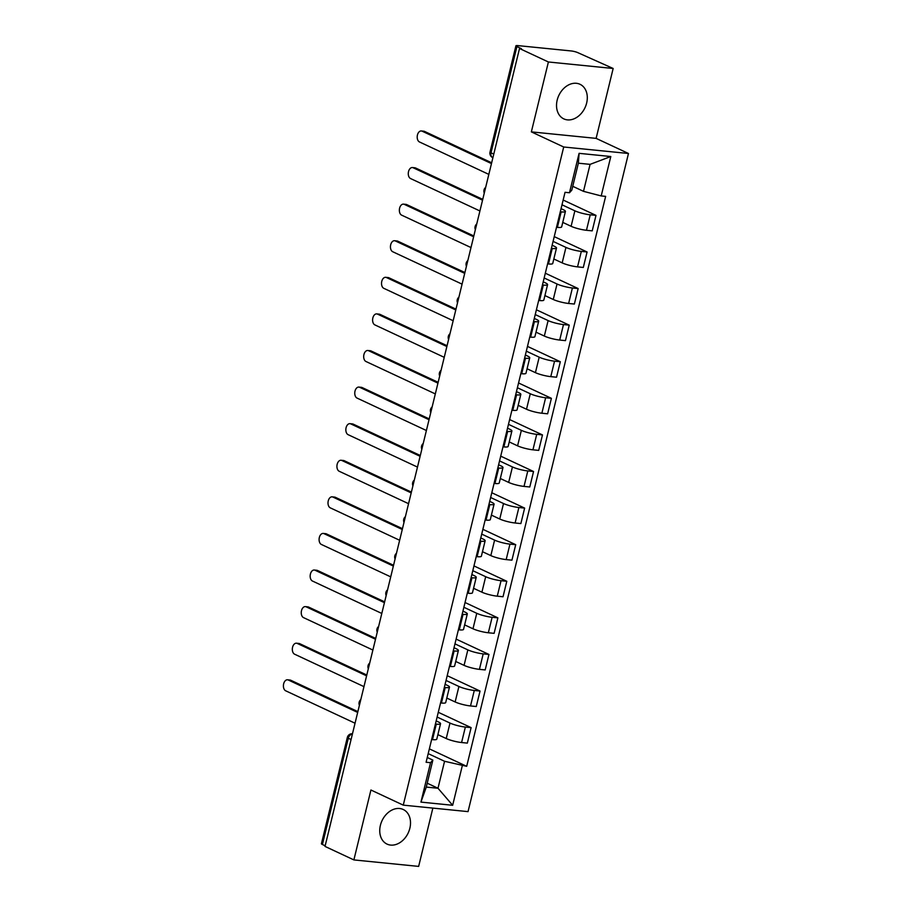 <?xml version="1.0" encoding="UTF-8"?>
<svg xmlns="http://www.w3.org/2000/svg" width="912" height="912" viewBox="0 0 912 912"><rect width="100%" height="100%" fill="white"/><g stroke="black" fill="none" stroke-linecap="round" stroke-linejoin="round"><path stroke-width="1.37" d="M557.186 100.103A19.106 14.455 115.1 0 0 563.821 118.891A19.106 14.455 115.1 0 0 586.644 103.056A19.106 14.455 115.1 0 0 579.998 84.28A19.106 14.455 115.1 0 0 557.186 100.103M380.395 825.326A19.106 14.455 115.1 0 0 387.041 844.102A19.106 14.455 115.1 0 0 409.853 828.278A19.106 14.455 115.1 0 0 403.218 809.491A19.106 14.455 115.1 0 0 380.395 825.326M613.16 68.48L548.397 61.982L519.521 48.496L325.014 846.416L353.879 859.913L370.922 790.009L403.264 805.136L468.038 811.623L628.471 153.49L596.117 138.373L613.16 68.48L577.912 52.691A4.902 0.821 13.7 0 0 571.231 50.958L517.788 45.6A4.902 0.821 13.7 0 0 515.93 45.794A4.902 0.821 13.7 0 0 516.91 46.58L491.009 152.828A4.902 3.705 115.1 0 0 492.719 157.639L492.89 157.73M353.879 859.913L418.642 866.4L432.858 808.1M548.397 61.982L531.354 131.875L563.707 147.003L403.264 805.136M519.521 48.496L521.413 48.678L516.91 46.58M325.162 845.789L322.403 844.501A4.902 0.821 -166.3 0 1 321.423 843.725L347.324 737.466A4.902 0.821 13.7 0 0 348.304 738.253L322.403 844.501M437.885 734.639L446.23 738.538A11.263 1.892 13.7 0 0 461.586 742.528L467.343 743.109L471.116 727.628L465.359 727.058A11.263 1.892 -166.3 0 1 450.004 723.068L437.122 717.037M436.278 724.139L432.505 739.621A11.263 1.892 13.7 0 0 436.78 739.165L440.553 723.683A11.263 1.892 -166.3 0 1 436.278 724.139L435.412 724.048M432.505 739.621L431.638 739.529M438.284 712.283L471.116 727.628M436.187 720.902L438.296 721.894A11.263 1.892 -166.3 0 1 440.553 723.683M446.8 698.056L455.145 701.955A11.263 1.892 13.7 0 0 470.512 705.945L476.269 706.515L480.043 691.045L474.286 690.464A11.263 1.892 -166.3 0 1 458.918 686.474L446.036 680.455M440.564 702.947L441.431 703.027A11.263 1.892 13.7 0 0 445.694 702.582L449.479 687.101A11.263 1.892 -166.3 0 1 445.204 687.545L444.338 687.466M447.199 675.689L480.043 691.045M445.102 684.308L447.211 685.3A11.263 1.892 -166.3 0 1 449.479 687.101M455.726 661.462L464.071 665.361A11.263 1.892 13.7 0 0 479.427 669.351L485.184 669.932L488.957 654.451L483.2 653.87A11.263 1.892 -166.3 0 1 467.845 649.88L454.963 643.861M449.479 666.353L450.346 666.444A11.263 1.892 13.7 0 0 454.621 665.988L458.394 650.507A11.263 1.892 -166.3 0 1 454.119 650.963L453.253 650.872M456.125 639.107L488.957 654.451M454.016 647.725L456.137 648.706A11.263 1.892 -166.3 0 1 458.394 650.507M464.641 624.88L472.986 628.778A11.263 1.892 13.7 0 0 488.342 632.768L494.11 633.338L497.884 617.857L492.115 617.287A11.263 1.892 -166.3 0 1 476.759 613.297L463.877 607.278M458.394 629.759L459.272 629.85A11.263 1.892 13.7 0 0 463.535 629.394L467.309 613.924A11.263 1.892 -166.3 0 1 463.045 614.369L462.167 614.278M465.04 602.513L497.884 617.857M462.943 611.131L465.052 612.123A11.263 1.892 -166.3 0 1 467.309 613.924M473.556 588.286L481.912 592.184A11.263 1.892 13.7 0 0 497.268 596.174L503.025 596.756L506.798 581.275L501.041 580.693A11.263 1.892 -166.3 0 1 485.686 576.703L472.804 570.684M467.32 593.176L468.187 593.256A11.263 1.892 13.7 0 0 472.462 592.811L476.235 577.33A11.263 1.892 -166.3 0 1 471.96 577.786L471.094 577.695M473.966 565.919L506.798 581.275M471.857 574.549L473.978 575.529A11.263 1.892 -166.3 0 1 476.235 577.33M482.482 551.692L490.827 555.602A11.263 1.892 13.7 0 0 506.183 559.592L511.94 560.162L515.713 544.681L509.956 544.111A11.263 1.892 -166.3 0 1 494.6 540.121L481.718 534.101M476.235 556.582L477.101 556.673A11.263 1.892 13.7 0 0 481.376 556.217L485.15 540.736A11.263 1.892 -166.3 0 1 480.875 541.192L480.008 541.101M482.881 529.336L515.713 544.681M480.784 537.955L482.893 538.946A11.263 1.892 -166.3 0 1 485.15 540.736M491.397 515.109L499.742 519.008A11.263 1.892 13.7 0 0 515.109 522.998L520.866 523.579L524.639 508.098L518.882 507.517A11.263 1.892 -166.3 0 1 503.515 503.527L490.645 497.507M485.161 520L486.028 520.079A11.263 1.892 13.7 0 0 490.303 519.635L494.076 504.154A11.263 1.892 -166.3 0 1 489.801 504.598L488.935 504.518M491.796 492.742L524.639 508.098M489.698 501.361L491.807 502.352A11.263 1.892 -166.3 0 1 494.076 504.154M500.323 478.515L508.668 482.414A11.263 1.892 13.7 0 0 524.024 486.404L529.781 486.985L533.554 471.504L527.797 470.934A11.263 1.892 -166.3 0 1 512.441 466.944L499.559 460.913M494.076 483.406L494.942 483.497A11.263 1.892 13.7 0 0 499.217 483.041L502.991 467.56A11.263 1.892 -166.3 0 1 498.716 468.016L497.849 467.924M500.722 456.16L533.554 471.504M498.613 464.778L500.734 465.77A11.263 1.892 -166.3 0 1 502.991 467.56M509.238 441.932L517.583 445.831A11.263 1.892 13.7 0 0 532.939 449.821L538.707 450.391L542.48 434.921L536.723 434.34A11.263 1.892 -166.3 0 1 521.356 430.35L508.474 424.331M502.991 446.823L503.869 446.903A11.263 1.892 13.7 0 0 508.132 446.458L511.906 430.977A11.263 1.892 -166.3 0 1 507.642 431.422L506.764 431.342M509.637 419.566L542.48 434.921M507.539 428.184L509.648 429.176A11.263 1.892 -166.3 0 1 511.906 430.977M518.164 405.338L526.509 409.237A11.263 1.892 13.7 0 0 541.865 413.227L547.622 413.809L551.395 398.327L545.638 397.746A11.263 1.892 -166.3 0 1 530.282 393.756L517.4 387.737M511.917 410.229L512.783 410.32A11.263 1.892 13.7 0 0 517.058 409.864L520.832 394.383A11.263 1.892 -166.3 0 1 516.557 394.839L515.69 394.748M518.563 382.983L551.395 398.327M516.454 391.601L518.575 392.582A11.263 1.892 -166.3 0 1 520.832 394.383M527.079 368.756L535.424 372.655A11.263 1.892 13.7 0 0 550.78 376.645L556.537 377.215L560.321 361.733L554.553 361.163A11.263 1.892 -166.3 0 1 539.197 357.173L526.315 351.154M520.832 373.635L521.71 373.726A11.263 1.892 13.7 0 0 525.973 373.27L529.747 357.8A11.263 1.892 -166.3 0 1 525.483 358.245L524.605 358.165M527.478 346.389L560.321 361.733M525.38 355.007L527.489 355.999A11.263 1.892 -166.3 0 1 529.747 357.8M535.994 332.162L544.339 336.061A11.263 1.892 13.7 0 0 559.706 340.051L565.463 340.632L569.236 325.151L563.479 324.569A11.263 1.892 -166.3 0 1 548.112 320.579L535.241 314.56M529.758 337.052L530.624 337.132A11.263 1.892 13.7 0 0 534.899 336.688L538.673 321.206A11.263 1.892 -166.3 0 1 534.398 321.662L533.531 321.571M536.393 309.795L569.236 325.151M534.295 318.425L536.416 319.405A11.263 1.892 -166.3 0 1 538.673 321.206M544.92 295.568L553.265 299.478A11.263 1.892 13.7 0 0 568.621 303.468L574.378 304.038L578.151 288.557L572.394 287.987A11.263 1.892 -166.3 0 1 557.038 283.997L544.156 277.978M538.673 300.458L539.539 300.55A11.263 1.892 13.7 0 0 543.814 300.094L547.588 284.612A11.263 1.892 -166.3 0 1 543.313 285.068L542.446 284.977M545.319 273.212L578.151 288.557M543.21 281.831L545.33 282.823A11.263 1.892 -166.3 0 1 547.588 284.612M553.835 258.985L562.18 262.884A11.263 1.892 13.7 0 0 577.547 266.874L583.304 267.455L587.077 251.974L581.32 251.393A11.263 1.892 -166.3 0 1 565.953 247.403L553.071 241.384M547.588 263.876L548.465 263.956A11.263 1.892 13.7 0 0 552.729 263.511L556.502 248.03A11.263 1.892 -166.3 0 1 552.239 248.474L551.372 248.395M554.234 236.618L587.077 251.974M552.136 245.237L554.245 246.229A11.263 1.892 -166.3 0 1 556.502 248.03M562.761 222.391L571.106 226.29A11.263 1.892 13.7 0 0 586.462 230.28L592.219 230.861L595.992 215.38L590.235 214.81A11.263 1.892 -166.3 0 1 574.879 210.82L561.997 204.79M556.514 227.282L557.38 227.373A11.263 1.892 13.7 0 0 561.655 226.917L565.429 211.436A11.263 1.892 -166.3 0 1 561.154 211.892L560.287 211.801M563.16 200.036L595.992 215.38M561.051 208.654L563.171 209.646A11.263 1.892 -166.3 0 1 565.429 211.436M427.226 783.214L437.988 788.253L444.566 761.281L428.207 753.631M427.261 757.484L432.858 760.106L426.28 787.079L437.988 788.253L452.66 805.285L420.934 802.104L430.544 762.694L432.858 760.106M572.736 186.299L583.498 191.338L590.075 164.365L578.368 163.191L571.801 190.163L569.476 192.751L565.041 192.307L426.098 762.25L430.544 762.694M569.476 192.751L579.086 153.341L610.801 156.522L601.202 195.932L583.498 191.338M444.566 761.281L466.693 766.319L605.636 196.376L601.202 195.932M462.259 765.875L452.66 805.285M628.471 153.49L563.707 147.003M596.117 138.373L531.354 131.875M429.358 748.866L466.693 766.319M420.934 802.104L426.28 787.079M590.075 164.365L610.801 156.522M578.368 163.191L579.086 153.341M357.675 712.432L288.306 680.01A5.632 3.557 -84.3 0 0 287.554 679.793L290.005 680.044A5.632 3.557 95.7 0 1 290.757 680.249L357.869 711.622M287.554 679.793A5.632 3.557 -84.3 0 0 283.529 684.433A5.632 3.557 -84.3 0 0 285.673 690.794L355.042 723.216M366.59 675.838L297.221 643.416A5.632 3.557 -84.3 0 0 296.468 643.211L298.931 643.45A5.632 3.557 95.7 0 1 299.683 643.667L366.795 675.028M296.468 643.211A5.632 3.557 -84.3 0 0 292.444 647.851A5.632 3.557 -84.3 0 0 294.599 654.2L363.968 686.633M375.516 639.255L306.147 606.822A5.632 3.557 -84.3 0 0 305.395 606.617L307.846 606.868A5.632 3.557 95.7 0 1 308.598 607.073L375.71 638.446M305.395 606.617A5.632 3.557 -84.3 0 0 301.37 611.257A5.632 3.557 -84.3 0 0 303.514 617.618L372.883 650.039M384.431 602.661L315.062 570.239A5.632 3.557 -84.3 0 0 314.309 570.023L316.76 570.274A5.632 3.557 95.7 0 1 317.513 570.479L384.625 601.852M314.309 570.023A5.632 3.557 -84.3 0 0 310.285 574.674A5.632 3.557 -84.3 0 0 312.428 581.024L381.797 613.457M393.346 566.078L323.988 533.645A5.632 3.557 -84.3 0 0 323.224 533.44L325.687 533.68A5.632 3.557 95.7 0 1 326.439 533.896L393.551 565.269M323.224 533.44A5.632 3.557 -84.3 0 0 319.211 538.08A5.632 3.557 -84.3 0 0 321.355 544.441L390.724 576.863M402.272 529.484L332.903 497.063A5.632 3.557 -84.3 0 0 332.15 496.846L334.601 497.097A5.632 3.557 95.7 0 1 335.354 497.302L402.466 528.675M332.15 496.846A5.632 3.557 -84.3 0 0 328.126 501.486A5.632 3.557 -84.3 0 0 330.269 507.847L399.638 540.269M411.187 492.89L341.818 460.469A5.632 3.557 -84.3 0 0 341.065 460.264L343.528 460.503A5.632 3.557 95.7 0 1 344.28 460.72L411.392 492.081M341.065 460.264A5.632 3.557 -84.3 0 0 337.041 464.903A5.632 3.557 -84.3 0 0 339.196 471.265L408.565 503.686M420.113 456.308L350.744 423.886A5.632 3.557 -84.3 0 0 349.991 423.67L352.442 423.92A5.632 3.557 95.7 0 1 353.195 424.126L420.307 455.498M349.991 423.67A5.632 3.557 -84.3 0 0 345.967 428.309A5.632 3.557 -84.3 0 0 348.11 434.671L417.479 467.092M429.028 419.714L359.659 387.292A5.632 3.557 -84.3 0 0 358.906 387.087L361.357 387.326A5.632 3.557 95.7 0 1 362.11 387.543L429.221 418.904M358.906 387.087A5.632 3.557 -84.3 0 0 354.882 391.727A5.632 3.557 -84.3 0 0 357.025 398.077L426.394 430.51M437.954 383.131L368.585 350.698A5.632 3.557 -84.3 0 0 367.821 350.493L370.283 350.744A5.632 3.557 95.7 0 1 371.036 350.949L438.148 382.322M367.821 350.493A5.632 3.557 -84.3 0 0 363.808 355.133A5.632 3.557 -84.3 0 0 365.951 361.494L435.32 393.916M446.869 346.537L377.5 314.116A5.632 3.557 -84.3 0 0 376.747 313.899L379.198 314.15A5.632 3.557 95.7 0 1 379.951 314.355L447.062 345.728M376.747 313.899A5.632 3.557 -84.3 0 0 372.723 318.55A5.632 3.557 -84.3 0 0 374.866 324.9L444.235 357.333M455.783 309.955L386.414 277.522A5.632 3.557 -84.3 0 0 385.662 277.316L388.124 277.556A5.632 3.557 95.7 0 1 388.877 277.772L455.989 309.145M385.662 277.316A5.632 3.557 -84.3 0 0 381.649 281.956A5.632 3.557 -84.3 0 0 383.792 288.317L453.161 320.739M464.71 273.361L395.341 240.939A5.632 3.557 -84.3 0 0 394.588 240.722L397.039 240.973A5.632 3.557 95.7 0 1 397.792 241.178L464.903 272.551M394.588 240.722A5.632 3.557 -84.3 0 0 390.564 245.362A5.632 3.557 -84.3 0 0 392.707 251.723L462.076 284.145M473.624 236.767L404.255 204.345A5.632 3.557 -84.3 0 0 403.503 204.14L405.954 204.379A5.632 3.557 95.7 0 1 406.718 204.596L473.818 235.957M403.503 204.14A5.632 3.557 -84.3 0 0 399.479 208.78A5.632 3.557 -84.3 0 0 401.622 215.141L470.991 247.562M482.551 200.184L413.182 167.762A5.632 3.557 -84.3 0 0 412.429 167.546L414.88 167.797A5.632 3.557 95.7 0 1 415.633 168.002L482.744 199.375M412.429 167.546A5.632 3.557 -84.3 0 0 408.405 172.186A5.632 3.557 -84.3 0 0 410.548 178.547L479.917 210.968M491.465 163.59L422.096 131.168A5.632 3.557 -84.3 0 0 421.344 130.963L423.795 131.203A5.632 3.557 95.7 0 1 424.547 131.419L491.659 162.781M421.344 130.963A5.632 3.557 -84.3 0 0 417.32 135.603A5.632 3.557 -84.3 0 0 419.463 141.953L488.832 174.386M574.879 210.82L571.106 226.29M565.953 247.403L562.18 262.884M557.038 283.997L553.265 299.478M548.112 320.579L544.339 336.061M539.197 357.173L535.424 372.655M530.282 393.756L526.509 409.237M521.356 430.35L517.583 445.831M512.441 466.944L508.668 482.414M503.515 503.527L499.742 519.008M494.6 540.121L490.827 555.602M485.686 576.703L481.912 592.184M476.759 613.297L472.986 628.778M467.845 649.88L464.071 665.361M458.918 686.474L455.145 701.955M450.004 723.068L446.23 738.538M552.239 248.474L548.465 263.956M543.313 285.068L539.539 300.55M534.398 321.662L530.624 337.132M525.483 358.245L521.71 373.726M516.557 394.839L512.783 410.32M507.642 431.422L503.869 446.903M498.716 468.016L494.942 483.497M489.801 504.598L486.028 520.079M480.875 541.192L477.101 556.673M471.96 577.786L468.187 593.256M463.045 614.369L459.272 629.85M454.119 650.963L450.346 666.444M445.204 687.545L441.431 703.027M561.154 211.892L557.38 227.373M581.32 251.393L577.547 266.874M572.394 287.987L568.621 303.468M563.479 324.569L559.706 340.051M554.553 361.163L550.78 376.645M545.638 397.746L541.865 413.227M536.723 434.34L532.939 449.821M527.797 470.934L524.024 486.404M518.882 507.517L515.109 522.998M509.956 544.111L506.183 559.592M501.041 580.693L497.268 596.174M492.115 617.287L488.342 632.768M483.2 653.87L479.427 669.351M474.286 690.464L470.512 705.945M465.359 727.058L461.586 742.528M590.235 214.81L586.462 230.28M352.42 733.966A4.902 3.705 115.1 0 0 348.304 738.253L351.063 739.541M493.78 154.117L491.009 152.828A4.902 0.821 13.7 0 1 490.029 152.042A4.902 4.902 0 0 0 492.719 157.639M288.306 680.01L290.757 680.249M297.221 643.416L299.683 643.667M306.147 606.822L308.598 607.073M315.062 570.239L317.513 570.479M323.988 533.645L326.439 533.896M332.903 497.063L335.354 497.302M341.818 460.469L344.28 460.72M350.744 423.886L353.195 424.126M359.659 387.292L362.11 387.543M368.585 350.698L371.036 350.949M377.5 314.116L379.951 314.355M386.414 277.522L388.877 277.772M395.341 240.939L397.792 241.178M404.255 204.345L406.718 204.596M413.182 167.762L415.633 168.002M422.096 131.168L424.547 131.419M360.799 699.607A4.902 4.902 0 0 0 359.408 705.341M369.713 663.024A4.902 4.902 0 0 0 368.323 668.747M378.64 626.43A4.902 4.902 0 0 0 377.237 632.153M387.554 589.836A4.902 4.902 0 0 0 386.164 595.57M396.481 553.253A4.902 4.902 0 0 0 395.078 558.976M405.395 516.659A4.902 4.902 0 0 0 404.005 522.394M414.322 480.077A4.902 4.902 0 0 0 412.919 485.8M423.236 443.483A4.902 4.902 0 0 0 421.834 449.217M432.151 406.9A4.902 4.902 0 0 0 430.76 412.623M441.077 370.306A4.902 4.902 0 0 0 439.675 376.029M449.992 333.712A4.902 4.902 0 0 0 448.601 339.446M458.918 297.13A4.902 4.902 0 0 0 457.516 302.852M467.833 260.536A4.902 4.902 0 0 0 466.431 266.27M476.748 223.953A4.902 4.902 0 0 0 475.357 229.676M485.674 187.359A4.902 4.902 0 0 0 484.272 193.093M490.029 152.042L515.93 45.794M352.477 733.75A4.902 4.902 0 0 0 347.324 737.466"/></g></svg>
